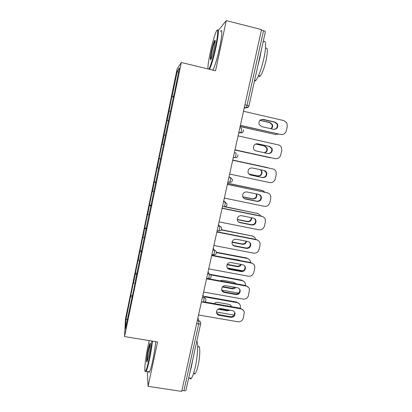 <?xml version="1.0" encoding="UTF-8"?>
<svg xmlns="http://www.w3.org/2000/svg" width="412" height="412" viewBox="0 0 412 412"><rect width="100%" height="100%" fill="white"/><g stroke="black" fill="none" stroke-linecap="round" stroke-linejoin="round"><path stroke-width="0.62" d="M177.098 69.015L125.475 318.955L124.553 336.578L181.311 62.506L177.098 69.015M127.442 319.146L125.938 319.738L125.505 328.513L135.615 280.727M125.938 319.738L130.764 295.445L132.504 295.749M134.832 283.435L133.555 282.874L133.57 281.87L130.764 295.445M133.555 282.874L135.378 273.12L137.124 273.434M139.519 260.801L138.226 260.281L138.205 259.426L135.378 273.12M138.226 260.281L140.028 250.599L141.78 250.923M144.241 237.971L142.938 237.492L142.882 236.787L140.028 250.599M142.938 237.492L144.725 227.877L146.481 228.217M149.01 214.935L147.687 214.498L147.604 213.946L144.725 227.877M147.687 214.498L149.458 204.96L151.225 205.31M153.82 191.693L152.481 191.297L152.363 190.905L149.458 204.96M152.481 191.297L154.237 181.836L156.004 182.202M158.672 168.24L157.168 167.658L154.237 181.836M157.322 167.89L159.058 158.512L160.829 158.888M163.569 144.581L162.014 144.205L159.058 158.512M162.199 144.277L166.901 120.541L168.688 120.937M168.724 120.747L166.901 120.541M167.128 120.448L171.835 96.66L173.627 97.072M173.715 96.65L171.835 96.66M172.098 96.403L177.32 71.121L179.416 68.006L174.132 94.621M135.388 280.747L173.921 94.549M136.861 274.696L135.378 274.062M141.563 251.979L140.065 251.392M146.306 229.062L144.792 228.521M151.096 205.938L149.561 205.449M155.921 182.609L154.371 182.171M160.793 159.068L159.223 158.682M165.495 135.27L164.12 134.982M170.45 111.312L169.064 111.07M244.934 104.797L247.03 105.287L263.526 30.679L261.409 30.143M263.526 30.679C264.762 31.018 265.39 31.343 265.4 31.647L248.946 105.925L247.03 105.287L246.155 107.728L244.352 107.444M178.458 72.63L177.32 71.121M181.311 62.506L215.553 70.735L226.27 20.6L218.314 30.488M226.27 20.6L261.532 29.582L181.687 391.4L148.083 386.338L157.569 341.96L124.553 336.578M147.321 371.49L148.083 386.338M200.706 323.569L185.987 390.2C185.807 390.689 185.117 390.864 183.922 390.725L181.903 390.422M132.201 297.217L130.733 296.537M261.811 119.346L274.655 122.168L276.998 124.033C277.848 126.824 276.895 128.616 274.145 129.404M240.376 125.449L280.721 134.482L240.402 125.336M243.502 111.271L283.894 120.598L286.84 122.838L287.318 126.314L286.283 130.836C285.362 133.601 283.507 134.817 280.721 134.482M273.522 129.322L261.584 126.602L259.071 124.414C258.53 121.061 259.905 119.382 263.206 119.377L275.154 122.127L277.503 123.997C278.301 127.457 276.972 129.234 273.522 129.322M271.297 128.812C272.651 127.555 272.976 126.072 272.27 124.357L270.004 122.56L260.003 120.263M240.15 126.479L275.386 134.456L278.368 134.06M240.129 126.582L275.386 134.456M270.947 128.735C272.203 127.478 272.487 126.031 271.802 124.393L269.541 122.596L259.879 120.381M208.879 69.134L208.905 69.098C210.311 67.171 213.339 57.083 215.461 47.045C218.159 34.526 218.494 26.584 216.269 31.456C214.358 35.854 212.329 42.946 210.197 52.731C208.493 60.935 207.756 66.332 207.988 68.917M217.418 30.066C219.004 28.819 218.53 34.49 216.006 47.086C213.586 58.01 211.428 65.4 209.533 69.257L209.517 69.283M211.449 51.382C212.69 45.747 213.787 42.055 214.734 40.299C215.538 39.588 215.316 42.333 214.075 48.539C212.989 53.483 211.984 57.005 211.057 59.112C209.965 60.796 210.094 58.216 211.449 51.382M215.219 40.747L214.982 41.087C214.075 42.972 213.066 46.417 211.969 51.423C211.088 55.672 210.753 58.298 210.954 59.307M263.191 42.158C266.085 38.599 266.487 46.891 263.768 58.87C261.213 69.607 258.582 76.781 255.873 80.391L254.436 81.143M261.234 50.439L259.859 57.907L257.845 65.75M265.544 48.456C267.764 46.911 267.934 50.918 266.054 60.482C264.216 68.186 262.295 73.346 260.291 75.952C259.488 76.812 258.937 76.678 258.648 75.556M220.497 31.425C222.573 27.609 222.161 35.798 219.529 47.957C217.098 58.864 214.904 66.239 212.947 70.076L212.932 70.107M149.242 340.6L148.068 345.694C145.328 358.322 143.711 374.225 145.627 371.063C146.487 369.631 147.589 365.835 148.923 359.676C150.323 352.955 151.328 346.744 151.925 341.038M152.435 341.121C151.817 346.919 150.802 353.192 149.391 359.933C148.129 365.784 147.053 369.579 146.178 371.31L146.008 371.593L145.266 371.392M148.268 349.026L149.927 343.289C150.859 341.641 150.128 349.402 148.696 356.009L147.213 361.406C146.044 364.136 146.775 355.896 148.268 349.026M150.334 343.757L148.722 349.263C147.522 355.293 147.027 359.321 147.249 361.329M196.854 341.141C198.44 343.072 197.672 356.452 195.237 367.169C193.918 372.937 192.625 376.65 191.353 378.298C190.643 379.128 190.081 379.04 189.664 378.036M192.852 359.197L191.482 366.577L189.839 372.803M198.079 346.93C200.309 343.866 200.402 355.515 198.09 365.547C197.142 369.698 196.194 372.371 195.257 373.555C194.737 374.148 194.32 374.086 194.006 373.36M155.772 341.666C155.18 347.465 154.181 353.733 152.77 360.464C151.503 366.314 150.411 370.1 149.505 371.825C149.005 372.7 148.67 372.644 148.495 371.67M257.031 143.706L269.154 146.399L271.606 148.48C272.224 151.513 271.029 153.213 268.016 153.573L256.115 150.947C254.837 150.617 253.972 149.819 253.519 148.557C253.169 145.348 254.57 143.757 257.721 143.788L269.633 146.445L272.095 148.536C272.667 151.853 271.307 153.532 268.016 153.573M234.995 149.829L275.195 158.641L235 149.808M238.074 135.878L278.342 144.885C279.763 145.235 280.799 146.08 281.453 147.419L281.762 150.524L280.737 155C279.82 157.745 277.976 158.955 275.195 158.641M264.144 170.537L266.234 172.669C266.631 175.847 265.256 177.438 262.109 177.448L250.053 174.863M229.649 174.06L269.721 182.578C272.492 182.877 274.33 181.666 275.237 178.947L276.256 174.513L276.061 171.727C275.443 170.254 274.371 169.327 272.842 168.946L232.698 160.253L272.662 168.905M262.557 177.603L250.692 175.069C249.342 174.724 248.462 173.874 248.05 172.52C247.839 169.44 249.25 167.926 252.288 167.978L264.164 170.537C265.395 170.846 266.24 171.603 266.698 172.808C267.1 175.996 265.719 177.593 262.557 177.603L262.109 177.448M259.318 194.593L260.884 196.606C261.146 199.666 259.761 201.19 256.722 201.18L244.074 198.44M227.388 184.298L268.037 192.986M227.367 184.406L267.388 192.795C269.01 193.192 270.112 194.181 270.689 195.767L270.797 198.285L269.788 202.678C268.892 205.377 267.058 206.582 264.298 206.304L224.349 198.084M257.15 201.417L245.32 198.97C243.909 198.615 243.013 197.724 242.642 196.297C242.544 193.331 243.966 191.879 246.901 191.946L258.741 194.418C260.039 194.737 260.904 195.54 261.326 196.823C261.594 199.897 260.199 201.427 257.15 201.417L256.722 201.18M254.441 218.494L255.564 220.296C255.723 223.252 254.333 224.72 251.382 224.695L239.63 222.346L238.275 221.749M222.13 208.142L261.538 216.135L263.273 216.903M222.083 208.338L261.981 216.424C263.685 216.841 264.803 217.881 265.343 219.555L265.39 221.841L264.391 226.198C263.5 228.871 261.677 230.076 258.921 229.814L219.096 221.893M251.794 225.014L240 222.655C238.533 222.289 237.636 221.368 237.297 219.89C237.291 217.021 238.713 215.625 241.561 215.692L253.365 218.077C254.724 218.412 255.6 219.251 255.986 220.6C256.146 223.567 254.75 225.04 251.794 225.014L251.382 224.695M249.502 242.199L250.285 243.75C250.357 246.618 248.961 248.034 246.093 247.998L234.377 245.737L232.651 244.841M216.913 231.776L256.207 239.475L258.427 240.644M216.851 232.049L256.63 239.846C258.396 240.268 259.529 241.355 260.024 243.101L260.034 245.186L259.04 249.502C258.154 252.154 256.336 253.359 253.596 253.112L213.89 245.485M246.479 248.4L234.722 246.129C233.218 245.758 232.311 244.81 232.013 243.291C232.069 240.51 233.491 239.156 236.277 239.228L248.039 241.525C249.451 241.865 250.331 242.735 250.687 244.136C250.759 247.009 249.358 248.431 246.479 248.4L246.093 247.998M264.664 152.831C266.909 151.961 267.712 150.349 267.079 147.996L264.705 145.982L255.646 143.968M234.953 150.02L271.374 157.822M234.948 150.04L270.087 157.734M264.293 152.749C266.482 151.853 267.259 150.256 266.631 147.949L264.262 145.941L255.558 144.004M248.925 174.085L257.917 176.006C260.966 176.001 262.295 174.461 261.903 171.387L260.765 169.806M268.954 168.086L232.739 160.052L267.826 167.669M248.863 174.018L257.5 175.867C260.538 175.857 261.862 174.322 261.471 171.263L260.389 169.723M267.373 167.555L267.671 167.632M242.838 196.915L252.726 198.965C255.667 198.981 257.006 197.502 256.748 194.541L256.516 193.949M265.071 192.198L262.161 190.468L227.63 183.216M227.609 183.314L262.593 190.658M242.776 196.766L252.329 198.744C255.26 198.759 256.599 197.291 256.336 194.335L256.166 193.877M262.161 190.468L263.227 190.844M237.266 219.653L247.581 221.723C250.285 221.79 251.655 220.466 251.675 217.737M260.451 215.919C259.838 214.595 258.824 213.771 257.402 213.447L225.132 206.7M224.329 206.721L257.402 213.447M237.245 219.431L247.2 221.424C249.79 221.527 251.16 220.271 251.315 217.66M256.99 213.179L258.654 213.916M232.013 242.251L242.477 244.28C244.702 244.445 246.067 243.43 246.582 241.241M255.579 239.351L255.543 239.181C255.064 237.492 253.967 236.447 252.262 236.035L221.455 229.705M221.306 229.942L252.262 236.035M232.074 241.962L242.117 243.909C244.192 244.089 245.542 243.173 246.165 241.159M251.866 235.695L254.003 236.818M244.517 265.683L245.042 266.981C245.047 269.762 243.647 271.132 240.85 271.096L229.17 268.923L227.187 267.759M211.747 255.193L250.918 262.609L253.509 264.169M211.665 255.553L251.32 263.052C253.148 263.484 254.286 264.602 254.745 266.409L254.719 268.325L253.74 272.6C252.86 275.231 251.047 276.431 248.312 276.205L208.73 268.866M241.216 271.575L229.494 269.391C227.954 269.015 227.048 268.052 226.775 266.497C226.894 263.798 228.31 262.485 231.034 262.552L242.766 264.762C244.213 265.107 245.099 266.003 245.423 267.44C245.428 270.231 244.028 271.611 241.216 271.575L240.85 271.096M227.043 264.7L237.42 266.646C239.202 266.842 240.495 266.121 241.288 264.483M240.108 260.559L238.909 260.07L226.26 257.938M227.378 267.97L242.9 270.864M250.558 262.537L250.47 261.672C250.027 259.931 248.925 258.849 247.164 258.432L246.788 258.015L216.362 252.221M216.398 252.577L247.164 258.432M227.213 264.349L237.08 266.204C238.687 266.399 239.923 265.797 240.778 264.391M246.788 258.015L249.281 259.519M239.496 288.93L239.846 289.986C239.789 292.69 238.393 294.029 235.654 293.993L224.01 291.897L221.852 290.517M206.623 278.399L245.681 285.531L248.534 287.458M206.525 278.842L246.062 286.057C247.936 286.494 249.08 287.638 249.502 289.492L248.482 295.497C247.607 298.103 245.81 299.303 243.08 299.086L203.616 292.031M236.004 294.544L224.313 292.448C222.743 292.072 221.836 291.093 221.589 289.512C221.754 286.886 223.17 285.604 225.838 285.671L237.533 287.792C239.017 288.142 239.908 289.054 240.206 290.527C240.15 293.241 238.749 294.58 236.004 294.544L235.654 293.993M222.356 286.999L232.404 288.817C233.769 289.003 234.902 288.56 235.793 287.478M236.04 283.77L233.882 282.297L222.593 280.232L219.946 280.835M221.687 290.053L238.682 293.112M245.423 285.485L245.434 283.956C245.027 282.163 243.914 281.056 242.107 280.634L241.751 280.145L210.166 274.335M210.614 274.845L242.107 280.634M222.717 286.608L232.085 288.302L235.118 287.355M235.942 283.755L235.777 283.41M241.751 280.145L244.507 281.999M234.459 311.936L234.685 312.775C234.583 315.412 233.187 316.715 230.504 316.684L218.89 314.67L216.609 313.115M204.625 301.939L240.484 308.253L243.533 310.499M201.432 301.919L240.845 308.856C242.761 309.294 243.914 310.457 244.301 312.353L243.276 318.188C242.405 320.773 240.613 321.968 237.894 321.772L198.548 314.995M230.833 317.312L219.179 315.293C217.582 314.923 216.676 313.934 216.455 312.337C216.655 309.767 218.072 308.516 220.693 308.578L232.353 310.622C233.862 310.967 234.758 311.894 235.031 313.393C234.928 316.04 233.527 317.343 230.833 317.312L230.504 316.684M218.036 309.16L227.434 310.803L230.025 310.21M231.415 306.657C231.044 305.4 230.205 304.628 228.897 304.339L217.639 302.351C216.3 302.171 215.182 302.599 214.286 303.639M216.444 312.023L234.129 315.098M240.237 308.212L240.433 306.028C240.057 304.2 238.945 303.072 237.096 302.645L236.761 302.089L204.496 296.357M204.728 296.903L237.096 302.645M218.808 308.758L227.13 310.215L228.964 310.025M231.183 306.616L230.941 305.622M236.761 302.089L239.702 304.247M183.922 390.725L198.687 323.956L196.648 323.611M197.297 320.67L198.919 320.948C200.036 321.216 200.649 321.906 200.757 323.023L200.716 323.693C200.567 324.043 199.887 324.131 198.687 323.956L198.919 320.948L197.899 317.951M244.167 108.268L248.482 106.888M239.872 127.735L241.535 128.111L241.453 130.501L240.629 132.813L238.811 132.546M238.723 132.937L240.474 132.922L242.859 132.061M234.377 152.646L236.035 153.012L235.932 155.484L235.154 157.667L233.326 157.41M228.928 177.325L230.581 177.675L229.01 176.954M227.918 181.913L229.726 182.295C231.122 182.398 232.018 181.816 232.419 180.549L232.404 179.565L230.581 177.675L230.463 180.229L229.726 182.295L227.888 182.042M223.536 201.772L225.184 202.107L223.706 200.989M218.19 225.992L219.833 226.317L218.453 224.808M212.896 249.991L214.534 250.3L213.241 248.41M207.648 273.769L209.281 274.068L208.081 271.802M202.447 297.325L204.074 297.613L202.967 294.977M222.526 206.33L224.349 206.7C225.73 206.793 226.621 206.216 227.012 204.96L227.017 204.058L225.184 202.107L225.04 204.743L224.149 206.783M217.191 230.524L219.019 230.885C220.389 230.972 221.27 230.39 221.656 229.144L221.671 228.315C221.491 227.249 220.878 226.585 219.833 226.317L219.673 229.026L218.808 230.947M211.897 254.503L213.735 254.848C215.095 254.93 215.965 254.348 216.352 253.107L216.372 252.329C216.212 251.248 215.6 250.573 214.534 250.3L214.353 253.086L213.519 254.889M206.654 278.26L208.498 278.6C209.847 278.672 210.707 278.09 211.093 276.854L211.119 276.117C210.98 275.02 210.367 274.335 209.281 274.068L209.08 276.926L208.276 278.61M201.458 301.811L203.307 302.135C204.646 302.202 205.5 301.615 205.882 300.379L205.918 299.678C205.794 298.571 205.181 297.881 204.074 297.613L203.858 300.549L203.08 302.12M263.206 119.377L262.748 119.428M275.154 122.127L274.655 122.168M269.541 122.596L270.004 122.56M257.721 143.788L257.284 143.757M269.633 146.445L269.154 146.399M272.842 168.946L272.353 168.822M250.692 175.069L250.285 174.92M267.388 192.795L266.924 192.589M245.32 198.97L244.934 198.744M261.981 216.424L261.538 216.135M240 222.655L239.63 222.346M256.63 239.846L256.207 239.475M234.722 246.129L234.377 245.737M264.262 145.941L264.705 145.982M257.5 175.867L257.917 176.006M252.329 198.744L252.726 198.965M247.2 221.424L247.581 221.723M242.117 243.909L242.477 244.28M251.32 263.052L250.918 262.609M229.494 269.391L229.17 268.923M237.08 266.204L237.42 266.646M246.062 286.057L245.681 285.531M224.313 292.448L224.01 291.897M232.085 288.302L232.404 288.817M240.845 308.856L240.484 308.253M219.179 315.293L218.89 314.67M227.13 310.215L227.434 310.803M244.378 107.316L246.155 107.728C247.591 107.851 248.524 107.249 248.946 105.925M238.842 132.412L240.629 132.813C242.05 132.927 242.972 132.334 243.384 131.037L243.307 129.806M233.352 157.276L235.154 157.667C236.56 157.775 237.472 157.188 237.879 155.906L237.837 154.814M277.503 123.997L276.998 124.033M271.802 124.393L272.27 124.357M215.105 40.891L214.734 40.299M255.873 80.391L254.668 80.098M258.597 75.545L260.291 75.952M212.947 70.076L209.533 69.257M145.627 371.063L146.008 371.593M150.303 343.809L149.927 343.289M191.353 378.298L188.717 377.892M193.609 373.298L195.257 373.555M149.505 371.825L146.178 371.31M272.095 148.536L271.606 148.48M266.698 172.808L266.234 172.669M261.326 196.823L260.884 196.606M255.986 220.6L255.564 220.296M250.687 244.136L250.285 243.75M266.631 147.949L267.079 147.996M261.471 171.263L261.903 171.387M256.336 194.335L256.748 194.541M245.423 267.44L245.042 266.981M240.206 290.527L239.846 289.986M235.031 313.393L234.685 312.775"/></g></svg>
